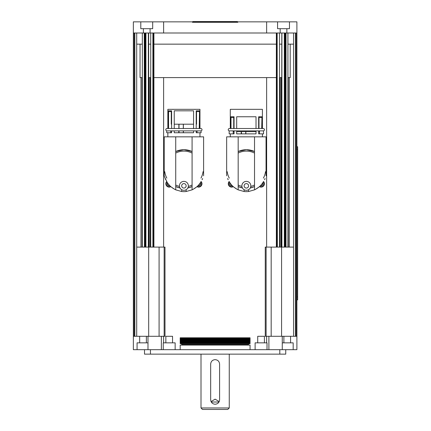 <?xml version="1.0" encoding="UTF-8"?>
<svg xmlns="http://www.w3.org/2000/svg" width="431" height="431" viewBox="0 0 431 431"><rect width="100%" height="100%" fill="white"/><g stroke="black" fill="none" stroke-linecap="round" stroke-linejoin="round"><path stroke-width="0.65" d="M166.996 130.889A1.191 1.191 0 0 1 165.806 129.699A1.191 1.191 0 0 1 166.996 128.508L200.819 128.508A1.191 1.191 0 0 1 202.01 129.699A1.191 1.191 0 0 1 200.819 130.889M183.908 130.889L174.243 130.889L174.243 132.748L193.567 132.748L193.567 130.889M174.243 130.889L166.732 130.889L166.732 132.748L170.751 132.748L170.751 130.889L197.059 130.889L197.059 132.748L196.207 132.748L196.207 130.889M171.608 130.889L171.608 132.748L170.751 132.748M179 130.889L179 132.748M183.31 130.889L183.31 132.748M203.604 175.805L203.604 136.837L164.206 136.837L164.206 175.805M197.059 132.748L201.078 132.748L201.078 130.889L197.059 130.889M183.407 132.748L183.407 130.889M178.806 130.889L178.806 132.748M193.567 128.508L193.567 110.815L174.243 110.815L174.243 128.508L171.608 128.508L171.608 110.815L168.295 110.815L168.295 128.508M167.848 128.508L167.848 109.329L199.962 109.329L199.962 128.508M183.31 124.198L183.31 128.508M179 124.198L179 128.508M183.374 128.508L183.374 124.198M178.87 124.198L178.87 128.508M168.564 128.508L168.564 111.559L171.269 111.559M168.564 111.559L168.295 110.815M196.207 128.508L196.207 110.815L199.515 110.815L199.246 128.508M196.541 111.559L199.246 111.559M199.515 110.815L199.515 128.508M166.813 181.661L166.824 181.661C163.414 174.393 163.414 174.393 166.813 181.661C163.414 174.393 163.414 174.393 166.813 181.661L167.185 182.286C168.925 185.33 171.775 187.857 175.729 189.85L175.729 136.837M179.986 187.964L175.729 186.553A19.33 19.33 0 0 0 179.986 187.964M175.729 151.523L183.908 149.708A19.33 19.33 0 0 0 175.729 151.523M181.677 189.699L181.677 191.509L175.729 189.85M174.835 189.414L171.199 186.968A19.627 19.627 0 0 1 167.185 182.286M192.086 136.837L192.086 189.85C196.04 187.857 198.885 185.33 200.625 182.286L200.991 181.661M200.625 182.286A19.627 19.627 0 0 1 196.611 186.968L192.98 189.414M181.677 185.836A2.23 2.23 0 0 1 183.908 183.606A2.23 2.23 0 0 1 186.138 185.836A2.23 2.23 0 0 1 183.908 188.067A2.23 2.23 0 0 1 181.677 185.836M179.447 185.836A4.461 4.461 0 0 1 183.908 181.381A4.461 4.461 0 0 1 188.369 185.836A4.461 4.461 0 0 1 183.908 190.297A4.461 4.461 0 0 1 179.447 185.836M171.269 110.815L171.269 124.198L171.608 124.198M174.243 124.198L193.567 124.198M196.207 124.198L196.541 124.198L196.541 110.815M192.086 189.85L186.138 191.509A19.627 19.627 0 0 1 181.677 191.509M186.138 191.509L186.138 189.699M164.761 171.673A19.33 19.33 0 0 0 166.845 178.122M187.83 187.964A19.33 19.33 0 0 0 192.086 186.553L187.83 187.964M200.965 178.122A19.33 19.33 0 0 0 203.055 171.673M192.086 151.523A19.33 19.33 0 0 0 183.908 149.708L192.086 151.523M175.729 184.996A17.93 17.93 0 0 0 179.485 186.413M188.331 186.413A17.93 17.93 0 0 0 192.086 184.996M192.086 153.08A17.93 17.93 0 0 0 175.729 153.08M201.002 181.661C204.402 174.393 204.402 174.393 201.002 181.661C204.402 174.393 204.402 174.393 201.002 181.661M266.051 175.805L266.051 136.837L254.527 136.837L254.527 189.85L248.579 191.509A19.627 19.627 0 0 1 244.118 191.509L238.176 189.85L238.176 136.837L226.652 136.837L226.652 175.805M237.276 189.414L233.645 186.968A19.627 19.627 0 0 1 229.631 182.286C231.372 185.33 234.216 187.857 238.176 189.85M254.527 189.85C258.481 187.857 261.331 185.33 263.072 182.286A19.627 19.627 0 0 1 259.058 186.968L255.427 189.414M242.427 187.964L238.176 186.553A19.33 19.33 0 0 0 242.427 187.964M238.176 151.523L246.349 149.708A19.33 19.33 0 0 0 238.176 151.523M244.118 189.699L244.118 191.509M229.281 181.661L229.254 181.661C225.855 174.393 225.855 174.393 229.254 181.661C225.855 174.393 225.855 174.393 229.254 181.661L229.631 182.286M263.072 182.286L263.433 181.661M244.194 186.407A2.23 2.23 0 0 1 245.778 183.681A2.23 2.23 0 0 1 248.504 185.265A2.23 2.23 0 0 1 246.92 187.997A2.23 2.23 0 0 1 244.194 186.407M242.039 186.979A4.461 4.461 0 0 1 245.207 181.526A4.461 4.461 0 0 1 250.664 184.694A4.461 4.461 0 0 1 247.491 190.152A4.461 4.461 0 0 1 242.039 186.979M254.527 136.837L238.176 136.837M256.014 130.889L256.014 133.863L236.689 133.863L236.689 130.889M234.049 130.889L234.049 133.863L229.179 133.863L229.179 130.889L259.505 130.889L259.505 133.863L258.648 133.863L258.648 130.889M241.446 131.633L241.446 133.863M245.756 131.633L245.756 133.863M245.853 133.863L245.853 131.633M259.505 133.863L263.524 133.863L263.524 130.889L259.505 130.889M241.247 131.633L241.247 133.863M229.437 130.889A1.191 1.191 0 0 1 228.247 129.699A1.191 1.191 0 0 1 229.437 128.508L263.26 128.508A1.191 1.191 0 0 1 264.451 129.699A1.191 1.191 0 0 1 263.26 130.889M233.198 133.863L233.198 130.889M256.014 128.508L256.014 116.763L236.689 116.763L236.689 128.508L234.049 128.508L234.049 116.763L230.741 116.763L230.741 128.508M230.294 128.508L230.294 109.329L262.409 109.329L262.409 128.508M231.011 128.508L231.011 117.507L233.715 117.507M231.011 117.507L230.741 116.763M258.648 128.508L258.648 116.763L261.962 116.763L261.692 128.508M258.988 117.507L261.692 117.507M261.962 116.763L261.962 128.508M233.715 116.763L233.715 128.508M233.715 130.889L233.715 131.633L234.049 131.633M236.689 131.633L256.014 131.633M258.648 131.633L258.988 131.633L258.988 130.889M258.988 128.508L258.988 116.763M248.579 191.509L248.579 189.699M227.202 171.673A19.33 19.33 0 0 0 229.292 178.122M250.271 187.964A19.33 19.33 0 0 0 254.527 186.553L250.271 187.964M263.411 178.122A19.33 19.33 0 0 0 265.501 171.673M254.527 151.523A19.33 19.33 0 0 0 246.349 149.708L254.527 151.523M254.527 153.08A17.93 17.93 0 0 0 238.176 153.08M238.176 184.996A17.93 17.93 0 0 0 241.926 186.413M250.772 186.413A17.93 17.93 0 0 0 254.527 184.996M263.443 181.661C266.843 174.393 266.843 174.393 263.443 181.661C266.843 174.393 266.843 174.393 263.443 181.661M228.193 179.662A1.783 1.783 87.3 0 1 227.665 178.509M265.033 178.509A1.783 1.783 92.7 0 1 264.51 179.662M228.064 179.393A1.783 1.783 87.3 0 1 227.676 178.536M265.022 178.536A1.783 1.783 92.7 0 1 264.634 179.393M264.413 183.757A3.346 3.346 0 0 1 259.408 186.661A3.346 3.346 0 0 0 263.54 181.499M231.63 187.102A3.346 3.346 0 0 0 233.29 186.661A3.346 3.346 0 0 1 228.285 183.757A3.346 3.346 0 0 0 231.63 187.102M229.163 181.499A3.346 3.346 0 0 0 228.285 183.757M202.592 178.509A1.783 1.783 92.7 0 1 202.064 179.662M165.746 179.662A1.783 1.783 87.3 0 1 165.224 178.509M165.623 179.393A1.783 1.783 87.3 0 1 165.235 178.536M202.581 178.536A1.783 1.783 92.7 0 1 202.193 179.393M201.972 183.757A3.346 3.346 0 0 1 196.967 186.661A3.346 3.346 0 0 0 201.094 181.499M169.189 187.102A3.346 3.346 0 0 0 170.848 186.661A3.346 3.346 0 0 1 165.843 183.757A3.346 3.346 0 0 0 169.189 187.102M166.716 181.499A3.346 3.346 0 0 0 165.843 183.757M145.5 77.602L145.931 77.602L145.931 247.092L144.45 247.092L144.45 32.998L153.107 32.998L153.107 247.092L148.366 247.092M277.149 32.998L277.365 247.092L277.149 32.998L153.107 32.998M148.366 32.998L148.356 247.092L145.931 247.092L145.931 32.998M140.792 21.846L140.792 28.688L152.682 28.688L152.682 21.846L133.357 21.846L133.357 32.998L144.25 32.998L144.45 247.092M136.702 32.998L136.702 336.299L133.357 336.299L133.357 349.681L296.9 349.681L296.9 336.299L290.575 336.299L290.575 342.844M152.682 21.846L163.624 21.846L163.624 32.998M163.624 21.846L192.452 21.846L192.452 22.293L237.804 22.293L237.804 21.846L266.633 21.846L266.633 32.998M266.633 21.846L277.575 21.846L277.575 28.688L289.465 28.688L289.465 21.846L296.9 21.846L296.9 336.299M296.156 336.299L296.156 32.998L296.9 32.998M296.156 32.998L287.93 32.998L287.93 247.092L293.554 247.092M277.365 32.998L279.52 32.998L279.52 247.092L281.815 247.092L281.815 32.998L284.756 32.998L284.756 247.092L281.815 247.092M281.815 32.998L281.605 247.092M287.93 32.998L285.807 32.998L285.807 247.092L287.93 247.092M285.807 247.092L285.807 32.998M285.785 32.998L284.756 32.998M289.465 21.846L277.575 21.846M237.804 21.846L192.452 21.846M237.433 21.846L237.433 21.55L192.824 21.55L192.824 21.846M133.357 336.299L133.357 32.998M163.624 77.602L163.624 247.092M266.633 77.602L266.633 247.092M144.509 349.681L144.509 354.142L285.748 354.142L285.748 349.681L282.267 349.681L282.267 336.299L271.174 336.299L271.174 247.092L265.259 247.092L265.259 336.299L271.174 336.299M285.748 354.142L144.509 354.142M161.366 336.299L161.366 349.681L255.114 349.681L255.114 342.844L267.01 342.844L267.01 349.681L268.89 349.681L268.89 336.299M147.989 349.681L147.989 336.299L164.998 336.299L164.998 247.092L159.082 247.092L159.082 336.299M282.267 342.844L293.177 342.844L293.177 349.681M137.08 349.681L137.08 342.844L147.989 342.844M163.247 349.681L163.247 342.844L175.142 342.844L175.142 349.681M136.702 336.299L139.682 336.299L139.682 342.844M146.373 342.844L146.373 336.299L147.989 336.299M282.267 336.299L283.884 336.299L283.884 342.844M279.805 349.681L279.805 354.142M150.451 354.142L150.451 349.681M266.633 336.299L266.633 342.844M163.624 336.299L163.624 342.844M250.066 349.681L250.066 345.075L180.19 345.075L180.19 349.681M229.254 407.963L227.767 409.45L202.489 409.45L201.002 407.963L229.254 407.963L229.254 354.142M215.128 359.643C217.838 359.907 219.325 361.393 219.589 364.103L219.589 399.785C219.325 402.495 217.838 403.982 215.128 404.246C212.418 403.982 210.931 402.495 210.667 399.785L210.667 364.103C210.931 361.393 212.418 359.907 215.128 359.643M211.055 401.606L215.128 399.16L219.201 401.606M218.991 402.015L211.265 402.015M142.327 32.998L142.327 247.092L144.25 247.092M153.91 32.998L153.91 247.092L159.082 247.092M153.91 247.092L153.107 247.092M142.327 247.092L136.702 247.092M297.643 149.708L296.9 149.708L297.643 149.708L297.643 146.734L297.643 299.874L297.643 296.9L296.9 296.9L297.643 296.9M296.9 146.734L297.643 146.734L296.9 146.734M296.9 299.874L297.643 299.874L296.9 299.874M277.149 247.092L271.174 247.092M285.785 247.092L284.756 247.092M277.365 247.092L279.52 247.092M164.141 336.299L164.141 247.092M148.679 336.299L148.679 247.092M281.578 336.299L281.578 247.092L281.578 336.299M266.116 336.299L266.116 247.092M290.208 44.151L290.208 77.602L287.93 77.602M142.327 77.602L140.048 77.602L140.048 44.151M136.702 44.151L142.327 44.151M145.5 44.151L145.931 44.151M148.652 44.151L150.737 44.151M153.91 44.151L276.346 44.151M279.52 44.151L281.605 44.151M284.325 44.151L284.756 44.151M287.93 44.151L293.554 44.151M280.177 28.688L280.177 32.998L279.52 32.998M148.652 77.602L150.737 77.602M153.91 77.602L276.346 77.602M279.52 77.602L281.605 77.602M284.325 77.602L284.756 77.602M250.066 343.195L250.066 343.712L180.19 343.712L180.19 343.195L250.066 343.195L250.066 337.785L180.19 337.785L180.19 343.195M180.19 342.683L250.066 342.683M180.19 342.166L250.066 342.166M180.19 341.648L250.066 341.648M180.19 341.137L250.066 341.137M180.19 340.619L250.066 340.619M180.19 340.107L250.066 340.107M180.19 339.59L250.066 339.59M180.19 339.073L250.066 339.073M180.19 338.561L250.066 338.561M180.19 338.044L250.066 338.044M280.177 32.998L281.605 32.998M290.575 336.299L283.884 336.299M257.716 342.844L257.716 336.299L264.408 336.299L264.408 342.844M165.849 342.844L165.849 336.299L172.54 336.299L172.54 342.844M146.373 336.299L139.682 336.299M262.791 182.728A2.01 2.01 0 0 1 260.448 185.664M262.7 182.868A1.859 1.859 0 0 1 260.561 185.545M232.255 185.664A2.01 2.01 0 0 1 229.906 182.728M232.137 185.545A1.859 1.859 0 0 1 229.998 182.868M200.35 182.728A2.01 2.01 0 0 1 198.001 185.664M200.259 182.868A1.859 1.859 0 0 1 198.12 185.545M169.809 185.664A2.01 2.01 0 0 1 167.465 182.728M169.695 185.545A1.859 1.859 0 0 1 167.557 182.868M181.677 343.712L181.677 344.477L248.579 344.477L248.579 343.712M263.341 181.839A2.974 2.974 0 0 1 259.699 186.397M232.999 186.397A2.974 2.974 0 0 1 229.362 181.839M200.894 181.839A2.974 2.974 0 0 1 197.258 186.397M170.557 186.397A2.974 2.974 0 0 1 166.916 181.839M148.442 32.998L148.442 247.092M144.471 32.998L144.471 247.092M134.1 32.998L134.1 336.299M142.068 77.602L142.068 247.092M289.282 77.602L289.282 247.092M281.039 77.602L281.039 247.092M284.325 32.998L284.325 247.092M150.252 77.602L150.252 247.092M144.951 32.998L144.951 247.092M134.844 32.998L134.844 336.299M140.975 247.092L140.975 77.602M149.218 247.092L149.218 77.602M153.366 32.998L153.366 247.092M280.005 247.092L280.005 77.602M288.188 247.092L288.188 77.602M150.737 32.998L150.737 247.092M276.891 32.998L276.891 247.092M285.306 32.998L285.306 247.092M295.413 32.998L295.413 336.299M167.848 132.748L167.848 136.837M199.962 132.748L199.962 136.837M230.294 133.863L230.294 136.837M262.409 133.863L262.409 136.837M152.892 32.998L152.892 247.092M286.006 32.998L286.006 247.092M148.652 32.998L148.652 247.092M281.901 32.998L281.901 247.092M145.5 32.998L145.5 247.092M276.346 32.998L276.346 247.092M293.554 32.998L293.554 336.299M183.164 345.075L183.164 344.477M201.002 407.963L201.002 354.142M247.092 345.075L247.092 344.477M286.863 32.998L286.863 28.688M143.394 28.688L143.394 32.998M150.08 32.998L150.08 28.688"/></g></svg>
